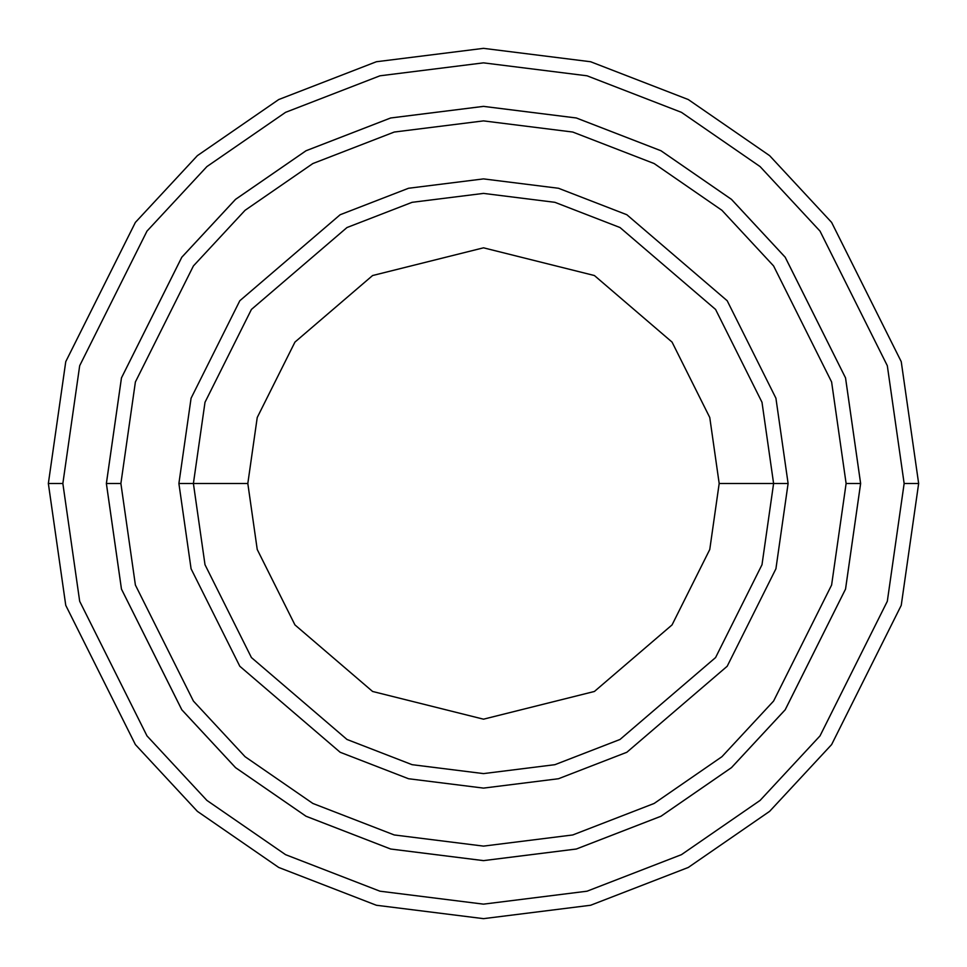 <?xml version="1.0" encoding="UTF-8"?>
<svg xmlns="http://www.w3.org/2000/svg" width="967" height="967" viewBox="0 0 967 967"><rect width="100%" height="100%" fill="white"/><g stroke="black" fill="none" stroke-linecap="round" stroke-linejoin="round"><path stroke-width="1.45" d="M773.6 483.5L788.105 483.5L775.921 398.211L727.184 300.737L626.846 214.734L558.479 188.263L483.5 178.895L408.521 188.263L340.154 214.734L239.816 300.737L191.079 398.211L178.895 483.5L193.4 483.5L205.004 564.728L251.42 657.56L346.984 739.465L412.087 764.679L483.5 773.6L554.913 764.679L620.016 739.465L715.58 657.56L761.996 564.728L773.6 483.5L761.996 564.728L715.58 657.56L620.016 739.465L554.913 764.679L483.5 773.6L412.087 764.679L346.984 739.465L251.42 657.56L205.004 564.728L193.4 483.5L247.818 483.5L193.4 483.5L205.004 402.272L251.42 309.44L346.984 227.535L412.087 202.321L483.5 193.4L554.913 202.321L620.016 227.535L715.58 309.44L761.996 402.272L773.6 483.5L719.182 483.5L709.766 549.498L672.053 624.912L594.415 691.465L483.5 719.182L372.585 691.465L294.947 624.912L257.234 549.498L247.818 483.5L257.234 549.498L294.947 624.912L372.585 691.465L483.5 719.182L594.415 691.465L672.053 624.912L709.766 549.498L719.182 483.5L709.766 417.502L672.053 342.088L594.415 275.535L483.5 247.818L372.585 275.535L294.947 342.088L257.234 417.502L247.818 483.5L257.234 417.502L294.947 342.088L372.585 275.535L483.5 247.818L594.415 275.535L672.053 342.088L709.766 417.502L719.182 483.5L773.6 483.5L761.996 402.272L715.58 309.44L620.016 227.535L554.913 202.321L483.5 193.4L412.087 202.321L346.984 227.535L251.42 309.44L205.004 402.272L193.4 483.5L178.895 483.5L191.079 398.211L239.816 300.737L340.154 214.734L408.521 188.263L483.5 178.895L558.479 188.263L626.846 214.734L727.184 300.737L775.921 398.211L788.105 483.5L775.921 568.789L727.184 666.263L626.846 752.266L558.479 778.737L483.5 788.105L408.521 778.737L340.154 752.266L239.816 666.263L191.079 568.789L178.895 483.5L191.079 568.789L239.816 666.263L340.154 752.266L408.521 778.737L483.5 788.105L558.479 778.737L626.846 752.266L727.184 666.263L775.921 568.789L788.105 483.5L773.6 483.5M904.145 483.5L887.319 601.281L820.016 735.887L760.086 800.422L681.445 854.659L587.042 891.199L483.5 904.145L379.958 891.199L285.555 854.659L206.914 800.422L146.984 735.887L79.681 601.281L62.855 483.5L48.35 483.5L65.756 605.342L135.38 744.59L197.377 811.349L278.726 867.459L376.381 905.257L483.5 918.65L590.619 905.257L688.274 867.459L769.623 811.349L831.62 744.59L901.244 605.342L918.65 483.5L904.145 483.5L887.319 365.719L820.016 231.113L760.086 166.578L681.445 112.341L587.042 75.801L483.5 62.855L379.958 75.801L285.555 112.341L206.914 166.578L146.984 231.113L79.681 365.719L62.855 483.5L79.681 601.281L146.984 735.887L206.914 800.422L285.555 854.659L379.958 891.199L483.5 904.145L587.042 891.199L681.445 854.659L760.086 800.422L820.016 735.887L887.319 601.281L904.145 483.5L918.65 483.5L901.244 605.342L831.62 744.59L769.623 811.349L688.274 867.459L590.619 905.257L483.5 918.65L376.381 905.257L278.726 867.459L197.377 811.349L135.38 744.59L65.756 605.342L48.35 483.5L65.756 361.658L135.38 222.41L197.377 155.651L278.726 99.541L376.381 61.743L483.5 48.35L590.619 61.743L688.274 99.541L769.623 155.651L831.62 222.41L901.244 361.658L918.65 483.5L901.244 361.658L831.62 222.41L769.623 155.651L688.274 99.541L590.619 61.743L483.5 48.35L376.381 61.743L278.726 99.541L197.377 155.651L135.38 222.41L65.756 361.658L48.35 483.5L62.855 483.5L79.681 365.719L146.984 231.113L206.914 166.578L285.555 112.341L379.958 75.801L483.5 62.855L587.042 75.801L681.445 112.341L760.086 166.578L820.016 231.113L887.319 365.719L904.145 483.5M846.113 483.5L831.608 585.035L773.588 701.063L721.926 756.702L654.139 803.456L572.754 834.956L483.5 846.113L394.246 834.956L312.861 803.456L245.074 756.702L193.412 701.063L135.392 585.035L120.887 483.5L106.382 483.5L121.467 589.096L181.808 709.766L235.537 767.629L306.031 816.245L390.668 849.014L483.5 860.618L576.332 849.014L660.969 816.245L731.463 767.629L785.192 709.766L845.533 589.096L860.618 483.5L846.113 483.5L831.608 381.965L773.588 265.937L721.926 210.298L654.139 163.544L572.754 132.044L483.5 120.887L394.246 132.044L312.861 163.544L245.074 210.298L193.412 265.937L135.392 381.965L120.887 483.5L135.392 585.035L193.412 701.063L245.074 756.702L312.861 803.456L394.246 834.956L483.5 846.113L572.754 834.956L654.139 803.456L721.926 756.702L773.588 701.063L831.608 585.035L846.113 483.5L860.618 483.5L845.533 589.096L785.192 709.766L731.463 767.629L660.969 816.245L576.332 849.014L483.5 860.618L390.668 849.014L306.031 816.245L235.537 767.629L181.808 709.766L121.467 589.096L106.382 483.5L121.455 377.904L181.796 257.222L235.525 199.359L306.031 150.743L390.668 117.974L483.5 106.37L576.332 117.974L660.969 150.743L731.475 199.359L785.204 257.222L845.545 377.904L860.63 483.5L845.545 589.096L785.204 709.778L731.475 767.641L660.969 816.257L576.332 849.026L483.5 860.63L390.668 849.026L306.031 816.257L235.525 767.641L181.796 709.778L121.455 589.096L106.37 483.5L121.455 589.096L181.796 709.778L235.525 767.641L306.031 816.257L390.668 849.026L483.5 860.63L576.332 849.026L660.969 816.257L731.475 767.641L785.204 709.778L845.545 589.096L860.63 483.5L845.545 377.904L785.204 257.222L731.475 199.359L660.969 150.743L576.332 117.974L483.5 106.37L390.668 117.974L306.031 150.743L235.525 199.359L181.796 257.222L121.455 377.904L106.37 483.5L121.467 377.904L181.808 257.234L235.537 199.371L306.031 150.755L390.668 117.986L483.5 106.382L576.332 117.986L660.969 150.755L731.463 199.371L785.192 257.234L845.533 377.904L860.618 483.5L845.533 377.904L785.192 257.234L731.463 199.371L660.969 150.755L576.332 117.986L483.5 106.382L390.668 117.986L306.031 150.755L235.537 199.371L181.808 257.234L121.467 377.904L106.382 483.5L120.887 483.5L135.392 381.965L193.412 265.937L245.074 210.298L312.861 163.544L394.246 132.044L483.5 120.887L572.754 132.044L654.139 163.544L721.926 210.298L773.588 265.937L831.608 381.965L846.113 483.5"/></g></svg>
